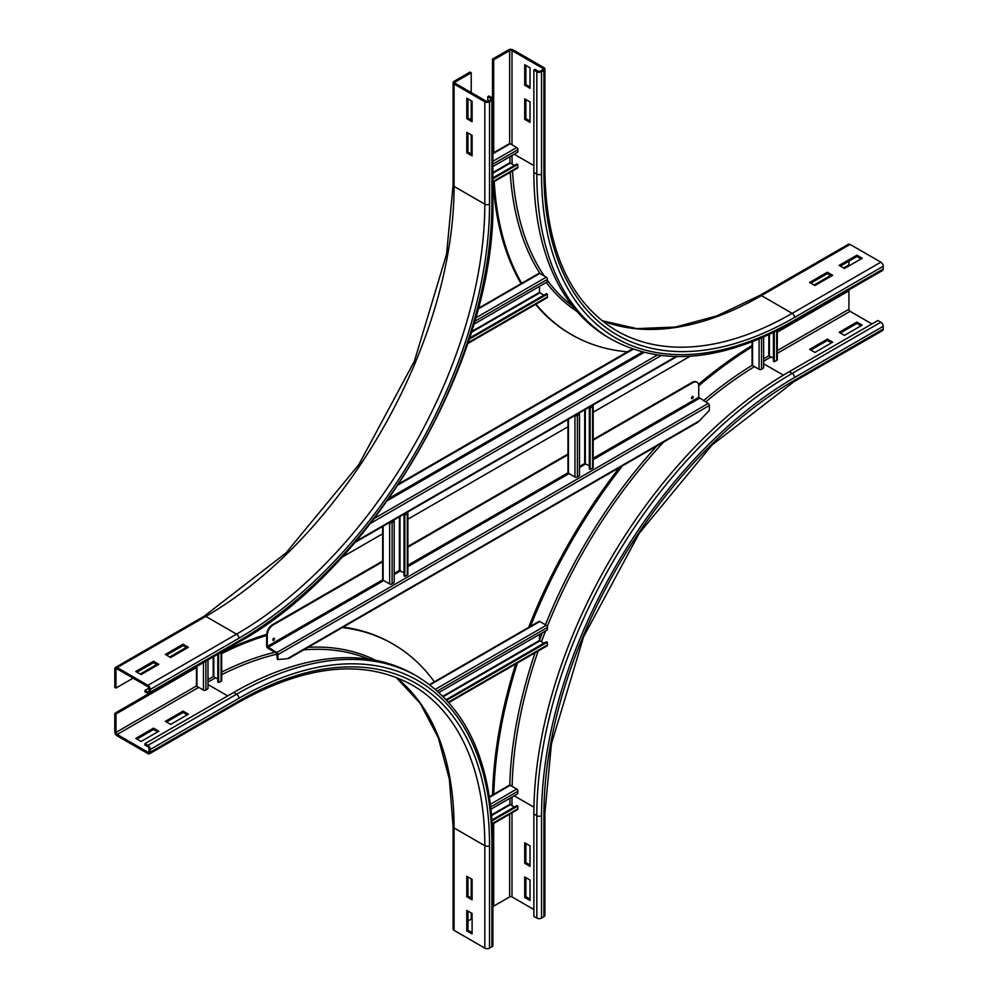 <?xml version="1.0" encoding="UTF-8"?>
<svg xmlns="http://www.w3.org/2000/svg" width="998" height="998" viewBox="0 0 998 998"><rect width="100%" height="100%" fill="white"/><g stroke="black" fill="none" stroke-linecap="round" stroke-linejoin="round"><path stroke-width="1.5" d="M188.385 647.278L170.658 657.507L165.331 654.439L183.071 644.209L188.385 647.278M187.2 647.964L183.071 645.569L166.516 655.125M183.071 644.209L183.071 645.569M158.832 664.344L141.105 674.573L135.778 671.504L153.517 661.262L158.832 664.344M157.647 665.017L153.517 662.635L136.963 672.19M153.517 661.262L153.517 662.635M466.79 152.794L466.79 132.31L472.104 135.391L472.104 155.863L466.79 152.794L467.962 152.108L472.104 154.49M467.962 132.996L467.962 152.108M149.076 691.464A1.672 0.961 60 0 1 148.739 692.238A1.672 0.961 60 0 1 147.904 692.15L144.947 690.441L144.947 691.814L147.904 693.51A3.343 1.934 -120 0 0 149.575 693.685A3.343 1.934 -120 0 0 150.261 692.15L150.261 689.418A3.343 1.934 -120 0 0 147.904 685.327L117.165 667.575A3.343 1.934 -120 0 0 115.494 667.413A3.343 1.934 -120 0 0 114.795 668.947L114.795 687.373L115.98 688.059L115.98 669.633A1.672 0.961 60 0 1 116.329 668.86A1.672 0.961 60 0 1 117.165 668.947L147.904 686.686A1.672 0.961 60 0 1 149.076 688.732L149.076 691.464L147.904 692.15M186.314 647.452L169.772 656.996M156.761 664.506L140.219 674.062M133.121 678.153L115.98 688.059M148.976 688.121L144.947 690.441M466.79 118.662L466.79 98.191L472.104 101.26L472.104 121.731L466.79 118.662L467.962 117.976L472.104 120.371M467.962 98.864L467.962 117.976M471.218 72.767L470.033 72.081L454.078 81.3A3.343 1.934 0 0 0 453.104 82.659A3.343 1.934 0 0 0 454.078 84.032L484.816 101.771A3.343 1.934 0 0 0 489.544 101.771L491.902 100.411A3.343 1.934 0 0 0 492.887 99.039A3.343 1.934 0 0 0 491.902 97.679L488.958 95.97L487.773 96.656L490.729 98.353A1.672 0.961 180 0 1 491.216 99.039A1.672 0.961 180 0 1 490.729 99.725L488.359 101.085A1.672 0.961 180 0 1 486.001 101.085L455.263 83.345A1.672 0.961 180 0 1 454.776 82.659A1.672 0.961 180 0 1 455.263 81.973L471.218 72.767L471.218 92.552M487.773 101.309L487.773 96.656M471.218 100.748L471.218 119.86M471.218 134.88L471.218 153.979M472.104 879.338L472.104 899.809L466.79 896.74L466.79 876.269L472.104 879.338M467.962 876.943L467.962 896.054L472.104 898.45M466.79 896.74L467.962 896.054M472.104 913.457L472.104 933.941L466.79 930.872L466.79 910.388L472.104 913.457M467.962 911.074L467.962 930.186L472.104 932.569M466.79 930.872L467.962 930.186M183.071 711.087L188.385 714.169L170.658 724.398L165.331 721.329L183.071 711.087L183.071 712.46L166.516 722.016M187.2 714.842L183.071 712.46M471.218 912.945L471.218 919.096L467.962 920.967M471.218 878.826L471.218 897.938M454.078 930.361A3.343 1.934 180 0 1 453.104 928.988L453.104 826.606A3.343 1.934 0 0 0 454.078 827.978L454.078 930.361L484.816 948.1A3.343 1.934 180 0 0 489.544 948.1L491.902 946.74A3.343 1.934 180 0 0 492.887 945.368L492.887 842.986C491.977 762.422 466.727 706.871 417.114 676.32L414.158 674.611A361.114 208.495 -60 0 0 233.607 692.487L144.947 743.685L144.947 745.044L147.904 746.754A1.672 0.961 60 0 1 149.076 748.799L149.076 751.531A1.672 0.961 60 0 1 148.739 752.292A1.672 0.961 60 0 1 147.904 752.218L117.165 734.466A1.672 0.961 60 0 1 115.98 732.42L115.98 713.994L196.955 667.238M153.517 728.153L158.832 731.222L141.105 741.464L135.778 738.395L153.517 728.153L153.517 729.526L136.963 739.069M157.647 731.908L153.517 729.526M221.681 652.318A376.995 217.664 -60 0 1 266.678 634.404M343.1 627.106A376.995 217.664 -60 0 1 391.952 643.448L393.137 644.134A376.995 217.664 -60 0 1 434.355 681.821M221.681 653.59A376.995 217.664 -60 0 1 266.666 635.439M342.339 627.555A376.995 217.664 -60 0 1 393.137 644.134M148.59 693.797L114.795 713.308L114.795 731.734A3.343 1.934 -120 0 0 117.165 735.838L147.904 753.577A3.343 1.934 -120 0 0 149.575 753.74A3.343 1.934 -120 0 0 150.261 752.218L150.261 749.486A3.343 1.934 -120 0 0 147.904 745.394L144.947 743.685M114.795 713.308L115.98 713.994M530.038 101.946L530.038 122.417L524.711 119.348L524.711 98.877L530.038 101.946M525.896 99.55L525.896 118.662L530.038 121.057M525.896 118.662L524.711 119.348M530.038 67.814L530.038 88.286L524.711 85.217L524.711 64.745L530.038 67.814M525.896 65.431L525.896 84.543L530.038 86.926M525.896 84.543L524.711 85.217M814.929 285.54L809.615 282.471L827.342 272.229L832.669 275.311L814.929 285.54M831.484 275.984L827.342 273.602L810.8 283.158M827.342 272.229L827.342 273.602M540.38 71.058A1.672 0.961 180 0 1 538.009 71.058L535.053 69.349L533.868 70.035L536.824 71.744A3.343 1.934 0 0 0 541.552 71.744L543.922 70.371A3.343 1.934 0 0 0 544.896 69.012A3.343 1.934 0 0 0 543.922 67.639L513.184 49.9A3.343 1.934 0 0 0 508.456 49.9L492.501 59.119L493.686 59.793L509.641 50.586A1.672 0.961 180 0 1 511.999 50.586L542.737 68.326A1.672 0.961 180 0 1 543.224 69.012A1.672 0.961 180 0 1 542.737 69.698L540.38 71.058M493.686 153.305L493.686 59.793M492.501 98.141L492.501 59.119M601.956 320.682L636.799 328.616L675.496 327.032L716.926 315.879L759.765 295.445L848.425 244.261A3.343 1.934 60 0 1 850.096 244.423L880.835 262.162A3.343 1.934 60 0 1 883.205 266.266L883.205 268.998L794.545 320.183A357.771 206.561 -60 0 1 541.552 174.114A3.343 1.934 180 0 1 536.824 174.114A361.114 208.495 -60 0 0 611.624 339.432L608.668 337.723A361.114 208.495 -60 0 1 533.868 172.417L533.868 70.035M844.483 268.474L839.168 265.406L856.895 255.176L862.222 258.245L844.483 268.474M861.037 258.931L856.895 256.536L840.353 266.092M856.895 255.176L856.895 256.536M627.405 351.832A376.995 217.664 -60 0 1 571.754 334.754L570.582 334.081A376.995 217.664 -60 0 1 535.577 304.402M521.081 283.657A376.995 217.664 -60 0 1 493.124 182.172M571.754 334.754A376.995 217.664 -60 0 1 536.001 304.165M521.917 283.744A376.995 217.664 -60 0 1 494.222 181.536M883.205 268.998A3.343 1.934 60 0 1 882.506 270.52L793.847 321.718A3.343 1.934 60 0 0 794.545 320.183M848.924 261.139L848.924 264.894L843.597 267.963M830.598 275.473L814.044 285.029M832.669 342.189L814.929 352.431L809.615 349.362L827.342 339.12L832.669 342.189M831.484 342.875L827.342 340.493L810.8 350.036M827.342 340.493L827.342 339.12M862.222 325.136L844.483 335.365L839.168 332.297L856.895 322.055L862.222 325.136M861.037 325.81L856.895 323.427L840.353 332.983M856.895 323.427L856.895 322.055M524.711 842.823L530.038 845.892L530.038 866.364L524.711 863.295L524.711 842.823M525.896 843.51L525.896 862.609L530.038 865.004M525.896 862.609L524.711 863.295M777.292 332.184L848.924 290.83L848.924 309.268A1.672 0.961 -120 0 0 850.096 311.314L871.965 323.938M848.125 290.381L848.924 290.83M777.292 330.825L779.775 329.39M883.205 329.053A3.343 1.934 60 0 1 882.506 330.588L793.847 381.772A3.343 1.934 -120 0 0 794.545 380.238L883.205 329.053L883.205 326.321A3.343 1.934 60 0 0 880.835 322.229L877.878 320.52L789.218 371.718A361.114 208.495 -60 0 0 533.868 813.981L533.868 916.364L536.824 918.073L536.824 815.69A361.114 208.495 -60 0 1 792.175 373.414L880.835 322.229M524.711 876.943L530.038 880.024L530.038 900.495L524.711 897.427L524.711 876.943M525.896 877.629L525.896 896.74L530.038 899.136M525.896 896.74L524.711 897.427M492.588 794.944A376.995 217.664 -60 0 1 515.741 663.944M528.666 627.368A376.995 217.664 -60 0 1 619.434 467.575M698.513 384.355A376.995 217.664 -60 0 1 752.08 345.483M493.785 794.807A376.995 217.664 -60 0 1 517.451 662.959M530.25 627.018A376.995 217.664 -60 0 1 622.552 465.767M698.737 385.852A376.995 217.664 -60 0 1 752.579 346.58M793.847 381.772L712.011 445.033L639.194 533.331L583.593 636.811L551.432 743.859L544.896 812.958L544.896 915.341A3.343 1.934 180 0 1 543.922 916.7L541.552 918.073A3.343 1.934 180 0 1 536.824 918.073M533.868 909.54L511.999 896.915A1.672 0.961 0 0 0 509.641 896.915L493.686 906.122L493.686 823.425M492.887 905.673L493.686 906.122M492.501 824.111L492.501 826.955M752.08 341.865L752.08 364.881A1.672 0.961 -0 0 0 752.579 365.567L759.079 369.322A1.672 0.961 -0 0 0 761.536 369.26L763.62 367.85L763.62 337.099M773.438 358.17L768.822 355.849L763.62 358.856M773.438 332.546L773.438 361.151L774.261 361.713L776.706 360.503A1.672 0.961 -0 0 0 777.292 359.767L777.292 330.65M774.261 361.713L774.261 332.159M196.469 666.602L196.469 685.663A1.672 0.961 -0 0 0 196.955 686.35L203.455 690.105A1.672 0.961 -0 0 0 205.912 690.042L207.996 688.632L207.996 659.952M217.826 678.952L213.21 676.619L207.996 679.638M217.826 654.276L217.826 681.933L218.637 682.482L221.094 681.285A1.672 0.961 -0 0 0 221.681 680.549L221.681 652.043M218.637 682.482L218.637 653.802M492.887 153.193L509.392 143.662A1.672 0.961 60 0 1 510.228 143.749L516.727 147.504A1.672 0.961 60 0 1 517.912 149.663L517.725 152.17L492.887 166.516M509.941 156.674L509.941 162.686L514.257 165.518M492.887 178.792L517.725 164.458L517.912 167.177A1.672 0.961 60 0 1 517.563 168.063L492.887 182.31M517.725 164.458L516.839 164.034L492.887 177.856M489.457 796.753L509.392 785.239A1.672 0.961 60 0 1 510.228 785.314L516.727 789.069A1.672 0.961 60 0 1 517.912 791.227L517.725 793.747L491.091 809.116M509.941 798.238L509.941 804.263L514.257 807.095M492.139 820.805L517.725 806.022L517.912 808.754A1.672 0.961 60 0 1 517.563 809.628L492.351 824.186M517.725 806.022L516.839 805.598L492.076 819.907M478.204 308.419L538.945 273.34A1.672 0.961 60 0 1 539.781 273.427L546.28 277.182A1.672 0.961 60 0 1 547.465 279.34L547.278 281.848L473.788 324.275M539.494 286.351L539.494 292.364L543.81 295.196M469.135 339.258L547.278 294.136L547.465 296.855A1.672 0.961 60 0 1 547.116 297.741L467.688 343.599M547.278 294.136L546.393 293.711L469.509 338.097M429.589 684.566L538.945 621.43A1.672 0.961 60 0 1 539.781 621.517L546.28 625.272A1.672 0.961 60 0 1 547.465 627.418L547.278 629.938L439.033 692.425M539.494 634.429L539.494 640.454L543.81 643.286M446.83 700.209L547.278 642.225L547.465 644.945A1.672 0.961 60 0 1 547.116 645.831L448.913 702.53M547.278 642.225L546.393 641.789L446.268 699.598M567.962 419.484L567.962 472.553A1.672 0.961 -0 0 0 568.448 473.239L574.948 476.994A1.672 0.961 -0 0 0 577.405 476.932L579.489 475.51L579.489 414.083L578.541 413.621L575.734 414.993M574.848 415.505L574.948 415.567A1.672 0.961 -0 0 0 577.405 415.505L579.489 414.083M589.319 465.829L584.703 463.509L579.489 466.515M591.702 405.774L589.319 407.396L589.319 468.823L590.13 469.372L592.587 468.174A1.672 0.961 -0 0 0 593.174 467.438L593.174 406.011A1.672 0.961 -0 0 0 592.687 405.325L592.587 405.263M590.13 469.372L590.13 407.945L592.587 406.747A1.672 0.961 -0 0 0 593.174 406.011M590.13 407.945L589.319 407.396M382.658 526.47L382.658 579.539A1.672 0.961 -0 0 0 383.145 580.225L389.644 583.967A1.672 0.961 -0 0 0 392.102 583.917L394.185 582.495L394.185 521.068L393.237 520.607L390.43 521.979M389.544 522.49L389.644 522.54A1.672 0.961 -0 0 0 392.102 522.49L394.185 521.068M404.015 572.815L399.4 570.494L394.185 573.501M406.398 512.76L404.015 514.382L404.015 575.809L404.826 576.357L407.284 575.16A1.672 0.961 -0 0 0 407.87 574.424L407.87 512.997A1.672 0.961 -0 0 0 407.384 512.311L407.284 512.248M404.826 576.357L404.826 514.931L407.284 513.721A1.672 0.961 -0 0 0 407.87 512.997M404.826 514.931L404.015 514.382M691.502 398.389A1.26 0.724 120 0 0 692.612 396.48M692.35 398.626A1.26 0.724 -60 0 1 692.35 396.58A1.26 0.724 -60 0 1 692.35 398.626M272.791 640.142A1.26 0.724 120 0 0 273.889 638.221M273.639 640.379A1.26 0.724 -60 0 1 273.639 638.333A1.26 0.724 -60 0 1 273.639 640.379M593.174 440.193L692.824 382.658A8.358 4.828 -60 0 1 697.003 382.246A8.358 4.828 -60 0 1 698.737 386.076L698.737 397.329L708.193 403.479A1.672 0.961 60 0 1 709.378 405.525L709.378 410.415L697.889 422.279L288.684 658.53M696.704 382.097A8.358 4.828 120 0 0 696.417 381.897A8.358 4.828 120 0 0 692.238 382.321L692.824 382.658M273.165 624.948L272.566 624.611A8.358 4.828 120 0 0 266.666 634.84L266.666 646.105A1.672 0.961 60 0 0 267.838 648.151L276.708 653.278L277.294 659.191L277.893 659.541L277.893 654.638A1.672 0.961 -120 0 0 276.708 652.592L267.252 646.455L267.252 635.19A8.358 4.828 -60 0 1 273.165 624.948L382.658 561.737M407.87 547.178L567.962 454.751M277.893 659.541L287.449 658.68L289.432 657.532M272.566 624.611L382.658 561.051M407.87 546.492L567.962 454.065M593.174 439.507L692.238 382.321M690.067 356.274L593.174 412.211M567.962 426.77L407.87 519.197M382.658 533.755L341.778 557.346M398.327 484.779L633.106 349.225M632.37 348.963L399.05 483.681M117.165 668.947L115.98 669.633M115.494 667.413L204.153 616.228A3.343 1.934 60 0 1 205.825 616.39L117.165 667.575M204.153 616.228L285.989 552.967L358.806 464.669L414.407 361.189L446.568 254.141L453.104 185.042A3.343 1.934 0 0 0 454.078 186.401A351.084 202.694 -60 0 1 205.825 616.39L236.563 634.142L147.904 685.327M454.078 84.032L454.078 186.401L484.816 204.153A351.084 202.694 -60 0 1 236.563 634.142A3.343 1.934 60 0 1 238.921 638.233L150.261 689.418M491.902 100.411L491.902 202.781A357.771 206.561 -60 0 1 238.921 640.966L150.261 692.15M238.921 640.966A3.343 1.934 60 0 1 238.235 642.487L149.575 693.685M484.816 101.771L484.816 204.153A3.343 1.934 0 0 0 489.544 204.153A354.427 204.627 -60 0 1 238.921 638.233M491.902 202.781A3.343 1.934 0 0 0 492.887 201.421L492.887 99.039M490.729 99.725L490.729 98.353M489.544 101.771L489.544 204.153M455.263 83.345L455.263 81.973M396.131 677.355A351.084 202.694 -60 0 1 454.078 827.978L484.816 845.718L484.816 948.1M150.261 752.218L238.921 701.02A3.343 1.934 -120 0 1 238.235 702.555C306.236 664.593 364.195 658.742 412.099 685.002A351.084 202.694 -60 0 1 484.816 845.718A3.343 1.934 0 0 0 489.544 845.718L489.544 948.1M150.261 749.486L238.921 698.288A357.771 206.561 -60 0 1 491.902 844.358L491.902 946.74M491.902 844.358A3.343 1.934 0 0 0 492.887 842.986M238.921 701.02A354.427 204.627 -60 0 1 489.544 845.718M238.921 698.288A3.343 1.934 -120 0 0 236.563 694.196A361.114 208.495 -60 0 1 417.114 676.32M147.904 745.394L236.563 694.196L233.607 692.487M207.996 682.033A352.756 203.667 -60 0 1 215.78 677.767M221.681 674.71A352.756 203.667 -60 0 1 277.282 654.102M303.679 649.873A352.756 203.667 -60 0 1 368.761 659.154M207.996 684.541L227.694 695.905M221.681 672.066A354.427 204.627 -60 0 1 274.949 652.255M308.12 647.303A354.427 204.627 -60 0 1 375.572 660.302M149.076 751.531L147.904 752.218M198.727 687.373L117.165 734.466M196.531 685.913L115.98 732.42M542.737 69.698L542.737 68.326M533.868 165.593L514.182 154.216M511.999 144.772L511.999 50.586M509.641 143.587L509.641 50.586M544.896 69.012L544.896 171.394A3.343 1.934 180 0 1 543.922 172.754L543.922 70.371M541.552 174.114L541.552 71.744M533.868 172.417L536.824 174.114L536.824 71.744M759.765 295.445A3.343 1.934 60 0 1 761.437 295.608A351.084 202.694 -60 0 1 602.019 320.732M850.096 244.423L761.437 295.608L792.175 313.36A351.084 202.694 -60 0 1 616.639 330.75C569.945 302.382 546.031 249.263 544.896 171.394M880.835 262.162L792.175 313.36A3.343 1.934 60 0 1 794.545 317.451A354.427 204.627 -60 0 1 543.922 172.754M572.578 306.137A352.756 203.667 -60 0 1 547.391 280.401M544.272 276.022A352.756 203.667 -60 0 1 512.51 170.982M512.199 164.333A352.756 203.667 -60 0 1 512.011 155.463M576.981 311.463A354.427 204.627 -60 0 1 546.255 282.434M540.055 273.589A354.427 204.627 -60 0 1 510.215 172.305M883.205 266.266L794.545 317.451M783.38 375.161L763.62 363.759M763.62 361.239L771.192 356.872M777.292 353.342L850.096 311.314M777.292 350.61L848.924 309.268M541.552 918.073L541.552 815.69A357.771 206.561 -60 0 1 794.545 377.518L883.205 326.321M794.545 377.518A3.343 1.934 -120 0 0 792.175 373.414L789.218 371.718M544.896 812.958A3.343 1.934 180 0 1 543.922 814.331A354.427 204.627 -60 0 1 794.545 380.238M541.552 815.69A3.343 1.934 180 0 1 536.824 815.69L533.868 813.981M512.099 786.399A352.756 203.667 -60 0 1 538.172 650.995M541.403 641.901A352.756 203.667 -60 0 1 545.532 630.948M547.291 626.482A352.756 203.667 -60 0 1 663.583 442.077M705.648 402.007A352.756 203.667 -60 0 1 754.451 366.653M514.182 795.793L533.942 807.195M509.766 785.164A354.427 204.627 -60 0 1 535.09 652.767M539.494 640.329A354.427 204.627 -60 0 1 542.313 632.807M545.444 624.785A354.427 204.627 -60 0 1 656.784 446.006M703.478 400.747A354.427 204.627 -60 0 1 752.205 365.243M543.922 916.7L543.922 814.331M511.999 797.04L511.999 805.798M511.999 812.846L511.999 896.915M509.641 814.206L509.641 896.915M761.536 337.998L761.536 369.26M759.079 339.046L759.079 369.322M752.579 341.665L752.579 365.567M768.822 355.849L768.822 334.742M769.421 355.849L769.421 334.467M776.706 330.937L776.706 360.503M205.912 661.15L205.912 690.042M203.455 662.572L203.455 690.105M196.955 666.327L196.955 686.35M213.21 676.619L213.21 656.934M213.809 676.619L213.809 656.597M221.094 652.393L221.094 681.285M517.912 149.663L492.887 164.109M516.727 147.504L492.887 161.264M510.228 143.749L492.887 153.754M492.887 172.529L509.941 162.686M492.887 173.215L510.228 163.198M517.912 167.177L492.887 181.624M517.912 791.227L490.841 806.858M516.727 789.069L490.517 804.213M510.228 785.314L489.531 797.265M491.665 814.805L509.941 804.263M491.715 815.466L510.228 804.775M517.912 808.754L492.313 823.537M547.465 279.34L474.636 321.381M546.28 277.182L475.597 317.988M539.781 273.427L478.03 309.081M471.58 331.573L539.494 292.364M471.318 332.409L539.781 292.876M547.465 296.855L467.975 342.751M547.465 627.418L437.411 690.965M546.28 625.272L435.452 689.256M539.781 621.517L430.013 684.89M442.962 696.18L539.494 640.454M443.386 696.616L539.781 640.966M547.465 644.945L448.514 702.081M576.457 415.031L577.405 415.505L577.405 476.932M575.846 415.056L574.948 415.567L574.948 476.994M568.448 419.197L568.448 473.239M584.703 463.509L584.703 409.816M585.302 463.509L585.302 409.467M591.802 406.174L592.687 405.325M592.587 406.747L592.587 468.174M391.154 522.016L392.102 522.49L392.102 583.917M390.542 522.029L389.644 522.54L389.644 583.967M383.145 526.183L383.145 580.225M399.4 570.494L399.4 516.802M399.998 570.494L399.998 516.453M406.498 513.159L407.384 512.311M407.284 513.721L407.284 575.16M267.252 646.455L382.721 579.788M407.87 565.267L568.024 472.803M593.174 458.282L698.737 397.329M287.449 658.68L699.823 420.595M267.838 647.477L383.743 580.562M394.185 574.524L400.585 570.831M407.87 566.627L569.047 473.576M579.489 467.538L585.888 463.845M593.174 459.641L699.336 398.352M276.708 652.592L708.193 403.479M277.893 654.638L709.378 405.525M644.034 352.469L387.498 500.584M657.258 355.076L374.387 518.386M661.1 355.587L370.582 523.314M642.4 352.057L389.12 498.276M675.883 356.61L355.887 541.353M238.235 642.487C374.524 567.75 496.305 356.822 492.887 201.421M453.104 185.042L453.104 82.659M453.104 826.606L449.362 779.288L438.322 737.846L420.345 703.528L396.044 677.318M238.235 702.555L149.575 753.74M611.624 339.432C662.884 367.114 723.625 361.201 793.847 321.718M354.939 542.463L676.831 356.623"/></g></svg>
